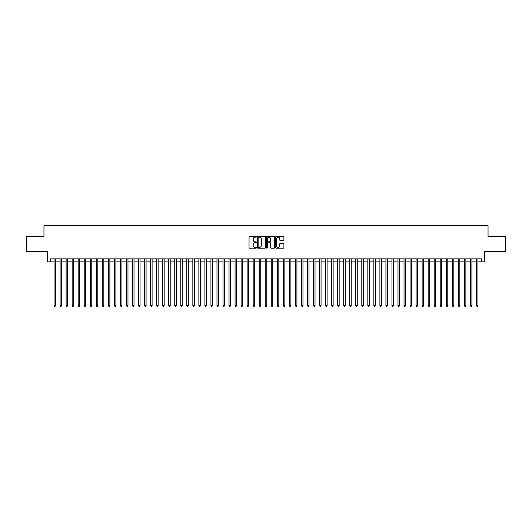 <?xml version="1.0" encoding="UTF-8"?>
<svg xmlns="http://www.w3.org/2000/svg" width="532" height="532" viewBox="0 0 532 532"><rect width="100%" height="100%" fill="white"/><g stroke="black" fill="none" stroke-linecap="round" stroke-linejoin="round"><path stroke-width="0.8" d="M256.344 236.747A0.412 0.412 0 0 0 255.932 236.334L249.641 236.334A0.592 0.592 0 0 0 249.049 236.926L249.049 247.586A0.592 0.592 0 0 0 249.641 248.178L255.932 248.178A0.412 0.412 0 0 0 256.344 247.766A0.412 0.412 0 0 0 255.932 247.347L255.114 247.347A1.895 1.895 0 0 1 253.219 245.452L253.219 244.567A1.895 1.895 0 0 1 255.114 242.672L255.932 242.672A0.412 0.412 0 0 0 256.344 242.253A0.412 0.412 0 0 0 255.932 241.841L255.114 241.841A1.895 1.895 0 0 1 253.219 239.945L253.219 239.061A1.895 1.895 0 0 1 255.114 237.166L255.932 237.166A0.412 0.412 0 0 0 256.344 236.747M283.31 240.511A0.592 0.592 0 0 0 283.902 239.919L283.902 236.926A0.592 0.592 0 0 0 283.31 236.334L276.321 236.334A0.592 0.592 0 0 0 275.729 236.926L275.729 247.586A0.592 0.592 0 0 0 276.321 248.178L283.31 248.178A0.592 0.592 0 0 0 283.902 247.586L283.902 243.975A0.592 0.592 0 0 0 283.31 243.383L280.317 243.383A0.592 0.592 0 0 0 279.726 243.975L279.726 245.764A1.583 1.583 0 0 1 278.143 247.347A1.583 1.583 0 0 1 276.56 245.764L276.56 238.748A1.583 1.583 0 0 1 278.143 237.166A1.583 1.583 0 0 1 279.726 238.748L279.726 239.919A0.592 0.592 0 0 0 280.317 240.511L283.31 240.511M50.281 261.864L50.281 258.851L481.719 258.851L481.719 261.864L484.732 261.864L484.732 251.609L505.4 251.609L505.4 236.521L488.05 236.521L488.05 225.661L43.95 225.661L43.95 236.521L26.6 236.521L26.6 251.609L47.268 251.609L47.268 261.864L54.058 261.864M265.481 236.926A0.592 0.592 0 0 0 264.889 236.334L257.9 236.334A0.592 0.592 0 0 0 257.308 236.926L257.308 247.586A0.592 0.592 0 0 0 257.9 248.178L264.889 248.178A0.592 0.592 0 0 0 265.481 247.586L265.481 236.926M267.111 236.334L274.1 236.334A0.592 0.592 0 0 1 274.692 236.926L274.692 247.586A0.592 0.592 0 0 1 274.1 248.178L271.107 248.178A0.592 0.592 0 0 1 270.515 247.586L270.515 243.264A0.592 0.592 0 0 0 269.923 242.672L267.942 242.672A0.592 0.592 0 0 0 267.35 243.264L267.35 247.766A0.412 0.412 0 0 1 266.931 248.178A0.412 0.412 0 0 1 266.519 247.766L266.519 236.926A0.592 0.592 0 0 1 267.111 236.334M55.561 261.864L60.089 261.864M61.599 261.864L66.121 261.864M67.631 261.864L72.159 261.864M73.669 261.864L78.191 261.864M79.7 261.864L84.222 261.864M85.732 261.864L90.26 261.864M91.77 261.864L96.292 261.864M97.802 261.864L102.33 261.864M103.833 261.864L108.362 261.864M109.871 261.864L114.393 261.864M115.903 261.864L120.431 261.864M121.934 261.864L126.463 261.864M127.973 261.864L132.495 261.864M134.004 261.864L138.533 261.864M140.042 261.864L144.564 261.864M146.074 261.864L150.603 261.864M152.105 261.864L156.634 261.864M158.144 261.864L162.666 261.864M164.175 261.864L168.704 261.864M170.207 261.864L174.735 261.864M176.245 261.864L180.767 261.864M182.277 261.864L186.805 261.864M188.315 261.864L192.837 261.864M194.346 261.864L198.868 261.864M200.378 261.864L204.906 261.864M206.416 261.864L210.938 261.864M212.448 261.864L216.976 261.864M218.479 261.864L223.008 261.864M224.517 261.864L229.039 261.864M230.549 261.864L235.078 261.864M236.587 261.864L241.109 261.864M242.619 261.864L247.141 261.864M248.65 261.864L253.179 261.864M254.688 261.864L259.21 261.864M260.72 261.864L265.249 261.864M266.751 261.864L271.28 261.864M272.79 261.864L277.312 261.864M278.821 261.864L283.35 261.864M284.859 261.864L289.381 261.864M290.891 261.864L295.413 261.864M296.923 261.864L301.451 261.864M302.961 261.864L307.483 261.864M308.992 261.864L313.521 261.864M315.024 261.864L319.552 261.864M321.062 261.864L325.584 261.864M327.094 261.864L331.622 261.864M333.132 261.864L337.654 261.864M339.163 261.864L343.685 261.864M345.195 261.864L349.724 261.864M351.233 261.864L355.755 261.864M357.265 261.864L361.793 261.864M363.296 261.864L367.825 261.864M369.334 261.864L373.856 261.864M375.366 261.864L379.895 261.864M381.397 261.864L385.926 261.864M387.436 261.864L391.958 261.864M393.467 261.864L397.996 261.864M399.505 261.864L404.027 261.864M405.537 261.864L410.066 261.864M411.569 261.864L416.097 261.864M417.607 261.864L422.129 261.864M423.638 261.864L428.167 261.864M429.67 261.864L434.198 261.864M435.708 261.864L440.23 261.864M441.74 261.864L446.268 261.864M447.778 261.864L452.3 261.864M453.809 261.864L458.331 261.864M459.841 261.864L464.37 261.864M465.879 261.864L470.401 261.864M471.911 261.864L476.439 261.864M477.942 261.864L481.719 261.864M258.552 237.166A0.412 0.412 0 0 0 258.14 237.578L258.14 246.934A0.412 0.412 0 0 0 258.552 247.347L259.41 247.347A1.895 1.895 0 0 0 261.305 245.452L261.305 239.061A1.895 1.895 0 0 0 259.41 237.166L258.552 237.166M270.515 238.775A1.583 1.583 0 0 0 268.933 237.192A1.583 1.583 0 0 0 267.35 238.775L267.35 241.249A0.592 0.592 0 0 0 267.942 241.841L269.923 241.841A0.592 0.592 0 0 0 270.515 241.249L270.515 238.775M55.561 258.851L55.561 305.554L54.058 305.554L54.058 258.851M55.561 305.554L55.109 306.339L54.51 306.339L54.058 305.554M61.599 258.851L61.599 305.554L60.089 305.554L60.089 258.851M61.599 305.554L61.147 306.339L60.542 306.339L60.089 305.554M67.631 258.851L67.631 305.554L66.121 305.554L66.121 258.851M67.631 305.554L67.178 306.339L66.573 306.339L66.121 305.554M73.669 258.851L73.669 305.554L72.159 305.554L72.159 258.851M73.669 305.554L73.21 306.339L72.611 306.339L72.159 305.554M79.7 258.851L79.7 305.554L78.191 305.554L78.191 258.851M79.7 305.554L79.248 306.339L78.643 306.339L78.191 305.554M85.732 258.851L85.732 305.554L84.222 305.554L84.222 258.851M85.732 305.554L85.28 306.339L84.674 306.339L84.222 305.554M91.77 258.851L91.77 305.554L90.26 305.554L90.26 258.851M91.77 305.554L91.318 306.339L90.713 306.339L90.26 305.554M97.802 258.851L97.802 305.554L96.292 305.554L96.292 258.851M97.802 305.554L97.349 306.339L96.744 306.339L96.292 305.554M103.833 258.851L103.833 305.554L102.33 305.554L102.33 258.851M103.833 305.554L103.381 306.339L102.782 306.339L102.33 305.554M109.871 258.851L109.871 305.554L108.362 305.554L108.362 258.851M109.871 305.554L109.419 306.339L108.814 306.339L108.362 305.554M115.903 258.851L115.903 305.554L114.393 305.554L114.393 258.851M115.903 305.554L115.451 306.339L114.846 306.339L114.393 305.554M121.934 258.851L121.934 305.554L120.431 305.554L120.431 258.851M121.934 305.554L121.482 306.339L120.884 306.339L120.431 305.554M127.973 258.851L127.973 305.554L126.463 305.554L126.463 258.851M127.973 305.554L127.52 306.339L126.915 306.339L126.463 305.554M134.004 258.851L134.004 305.554L132.495 305.554L132.495 258.851M134.004 305.554L133.552 306.339L132.947 306.339L132.495 305.554M140.042 258.851L140.042 305.554L138.533 305.554L138.533 258.851M140.042 305.554L139.59 306.339L138.985 306.339L138.533 305.554M146.074 258.851L146.074 305.554L144.564 305.554L144.564 258.851M146.074 305.554L145.622 306.339L145.017 306.339L144.564 305.554M152.105 258.851L152.105 305.554L150.603 305.554L150.603 258.851M152.105 305.554L151.653 306.339L151.055 306.339L150.603 305.554M158.144 258.851L158.144 305.554L156.634 305.554L156.634 258.851M158.144 305.554L157.691 306.339L157.086 306.339L156.634 305.554M164.175 258.851L164.175 305.554L162.666 305.554L162.666 258.851M164.175 305.554L163.723 306.339L163.118 306.339L162.666 305.554M170.207 258.851L170.207 305.554L168.704 305.554L168.704 258.851M170.207 305.554L169.755 306.339L169.156 306.339L168.704 305.554M176.245 258.851L176.245 305.554L174.735 305.554L174.735 258.851M176.245 305.554L175.793 306.339L175.188 306.339L174.735 305.554M182.277 258.851L182.277 305.554L180.767 305.554L180.767 258.851M182.277 305.554L181.824 306.339L181.219 306.339L180.767 305.554M188.315 258.851L188.315 305.554L186.805 305.554L186.805 258.851M188.315 305.554L187.863 306.339L187.257 306.339L186.805 305.554M194.346 258.851L194.346 305.554L192.837 305.554L192.837 258.851M194.346 305.554L193.894 306.339L193.289 306.339L192.837 305.554M200.378 258.851L200.378 305.554L198.868 305.554L198.868 258.851M200.378 305.554L199.926 306.339L199.327 306.339L198.868 305.554M206.416 258.851L206.416 305.554L204.906 305.554L204.906 258.851M206.416 305.554L205.964 306.339L205.359 306.339L204.906 305.554M212.448 258.851L212.448 305.554L210.938 305.554L210.938 258.851M212.448 305.554L211.995 306.339L211.39 306.339L210.938 305.554M218.479 258.851L218.479 305.554L216.976 305.554L216.976 258.851M218.479 305.554L218.027 306.339L217.428 306.339L216.976 305.554M224.517 258.851L224.517 305.554L223.008 305.554L223.008 258.851M224.517 305.554L224.065 306.339L223.46 306.339L223.008 305.554M230.549 258.851L230.549 305.554L229.039 305.554L229.039 258.851M230.549 305.554L230.097 306.339L229.492 306.339L229.039 305.554M236.587 258.851L236.587 305.554L235.078 305.554L235.078 258.851M236.587 305.554L236.135 306.339L235.53 306.339L235.078 305.554M242.619 258.851L242.619 305.554L241.109 305.554L241.109 258.851M242.619 305.554L242.166 306.339L241.561 306.339L241.109 305.554M248.65 258.851L248.65 305.554L247.141 305.554L247.141 258.851M248.65 305.554L248.198 306.339L247.599 306.339L247.141 305.554M254.688 258.851L254.688 305.554L253.179 305.554L253.179 258.851M254.688 305.554L254.236 306.339L253.631 306.339L253.179 305.554M260.72 258.851L260.72 305.554L259.21 305.554L259.21 258.851M260.72 305.554L260.268 306.339L259.663 306.339L259.21 305.554M266.751 258.851L266.751 305.554L265.249 305.554L265.249 258.851M266.751 305.554L266.299 306.339L265.701 306.339L265.249 305.554M272.79 258.851L272.79 305.554L271.28 305.554L271.28 258.851M272.79 305.554L272.337 306.339L271.732 306.339L271.28 305.554M278.821 258.851L278.821 305.554L277.312 305.554L277.312 258.851M278.821 305.554L278.369 306.339L277.764 306.339L277.312 305.554M284.859 258.851L284.859 305.554L283.35 305.554L283.35 258.851M284.859 305.554L284.401 306.339L283.802 306.339L283.35 305.554M290.891 258.851L290.891 305.554L289.381 305.554L289.381 258.851M290.891 305.554L290.439 306.339L289.834 306.339L289.381 305.554M296.923 258.851L296.923 305.554L295.413 305.554L295.413 258.851M296.923 305.554L296.47 306.339L295.865 306.339L295.413 305.554M302.961 258.851L302.961 305.554L301.451 305.554L301.451 258.851M302.961 305.554L302.509 306.339L301.903 306.339L301.451 305.554M308.992 258.851L308.992 305.554L307.483 305.554L307.483 258.851M308.992 305.554L308.54 306.339L307.935 306.339L307.483 305.554M315.024 258.851L315.024 305.554L313.521 305.554L313.521 258.851M315.024 305.554L314.572 306.339L313.973 306.339L313.521 305.554M321.062 258.851L321.062 305.554L319.552 305.554L319.552 258.851M321.062 305.554L320.61 306.339L320.005 306.339L319.552 305.554M327.094 258.851L327.094 305.554L325.584 305.554L325.584 258.851M327.094 305.554L326.641 306.339L326.036 306.339L325.584 305.554M333.132 258.851L333.132 305.554L331.622 305.554L331.622 258.851M333.132 305.554L332.673 306.339L332.074 306.339L331.622 305.554M339.163 258.851L339.163 305.554L337.654 305.554L337.654 258.851M339.163 305.554L338.711 306.339L338.106 306.339L337.654 305.554M345.195 258.851L345.195 305.554L343.685 305.554L343.685 258.851M345.195 305.554L344.743 306.339L344.138 306.339L343.685 305.554M351.233 258.851L351.233 305.554L349.724 305.554L349.724 258.851M351.233 305.554L350.781 306.339L350.176 306.339L349.724 305.554M357.265 258.851L357.265 305.554L355.755 305.554L355.755 258.851M357.265 305.554L356.812 306.339L356.207 306.339L355.755 305.554M363.296 258.851L363.296 305.554L361.793 305.554L361.793 258.851M363.296 305.554L362.844 306.339L362.245 306.339L361.793 305.554M369.334 258.851L369.334 305.554L367.825 305.554L367.825 258.851M369.334 305.554L368.882 306.339L368.277 306.339L367.825 305.554M375.366 258.851L375.366 305.554L373.856 305.554L373.856 258.851M375.366 305.554L374.914 306.339L374.309 306.339L373.856 305.554M381.397 258.851L381.397 305.554L379.895 305.554L379.895 258.851M381.397 305.554L380.945 306.339L380.347 306.339L379.895 305.554M387.436 258.851L387.436 305.554L385.926 305.554L385.926 258.851M387.436 305.554L386.983 306.339L386.378 306.339L385.926 305.554M393.467 258.851L393.467 305.554L391.958 305.554L391.958 258.851M393.467 305.554L393.015 306.339L392.41 306.339L391.958 305.554M399.505 258.851L399.505 305.554L397.996 305.554L397.996 258.851M399.505 305.554L399.053 306.339L398.448 306.339L397.996 305.554M405.537 258.851L405.537 305.554L404.027 305.554L404.027 258.851M405.537 305.554L405.085 306.339L404.48 306.339L404.027 305.554M411.569 258.851L411.569 305.554L410.066 305.554L410.066 258.851M411.569 305.554L411.116 306.339L410.518 306.339L410.066 305.554M417.607 258.851L417.607 305.554L416.097 305.554L416.097 258.851M417.607 305.554L417.154 306.339L416.549 306.339L416.097 305.554M423.638 258.851L423.638 305.554L422.129 305.554L422.129 258.851M423.638 305.554L423.186 306.339L422.581 306.339L422.129 305.554M429.67 258.851L429.67 305.554L428.167 305.554L428.167 258.851M429.67 305.554L429.218 306.339L428.619 306.339L428.167 305.554M435.708 258.851L435.708 305.554L434.198 305.554L434.198 258.851M435.708 305.554L435.256 306.339L434.651 306.339L434.198 305.554M441.74 258.851L441.74 305.554L440.23 305.554L440.23 258.851M441.74 305.554L441.287 306.339L440.682 306.339L440.23 305.554M447.778 258.851L447.778 305.554L446.268 305.554L446.268 258.851M447.778 305.554L447.326 306.339L446.72 306.339L446.268 305.554M453.809 258.851L453.809 305.554L452.3 305.554L452.3 258.851M453.809 305.554L453.357 306.339L452.752 306.339L452.3 305.554M459.841 258.851L459.841 305.554L458.331 305.554L458.331 258.851M459.841 305.554L459.389 306.339L458.79 306.339L458.331 305.554M465.879 258.851L465.879 305.554L464.37 305.554L464.37 258.851M465.879 305.554L465.427 306.339L464.822 306.339L464.37 305.554M471.911 258.851L471.911 305.554L470.401 305.554L470.401 258.851M471.911 305.554L471.458 306.339L470.853 306.339L470.401 305.554M477.942 258.851L477.942 305.554L476.439 305.554L476.439 258.851M477.942 305.554L477.49 306.339L476.891 306.339L476.439 305.554"/></g></svg>

